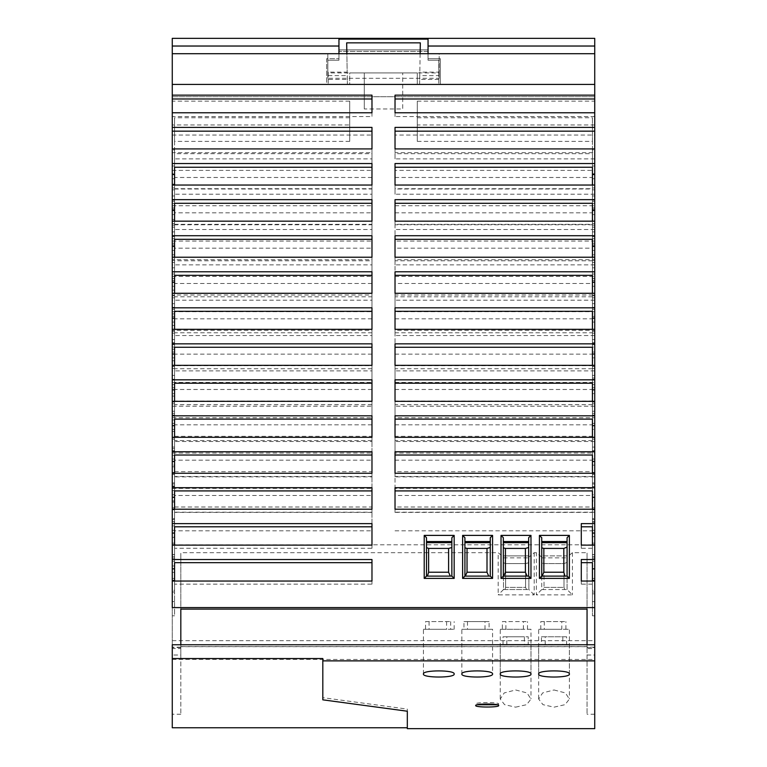 <?xml version="1.0" encoding="UTF-8"?>
<svg xmlns="http://www.w3.org/2000/svg" width="767" height="767" viewBox="0 0 767 767"><rect width="100%" height="100%" fill="white"/><g stroke="black" fill="none" stroke-linecap="round" stroke-linejoin="round"><path stroke-width="0.58" stroke-dasharray="3.83 2.88" d="M338.947 49.874L428.053 49.874L428.053 58.704L440.344 58.704L440.344 84.437L417.296 84.437L417.296 72.913L402.704 72.913L417.296 72.913L417.296 84.437L440.344 84.437L440.344 58.704L428.053 58.704L428.053 49.874L338.947 49.874L338.947 58.704L338.947 49.874M328.199 72.146L328.199 84.437L328.199 72.146L347.183 72.146L346.866 53.709M438.801 72.146L438.801 84.437L438.801 60.238L438.801 72.146L419.817 72.146L419.76 75.607L438.801 75.607M594.732 158.874L395.024 158.874L395.024 135.059L594.732 135.059L594.732 648.566L587.052 648.566L587.052 609.123M395.024 158.874L395.024 135.059M428.053 38.35L428.053 51.408L338.947 51.408L338.947 38.35M364.296 108.981L364.296 72.913L349.704 72.913L349.704 84.437L326.656 84.437L326.656 58.704L338.947 58.704L326.656 58.704L326.656 84.437L349.704 84.437L349.704 72.913L402.704 72.913L364.296 72.913L364.296 108.981L402.704 108.981L402.704 72.913L402.704 108.981M338.947 53.709L338.947 60.238L328.199 60.238L338.947 60.238L338.947 39.117L338.947 51.408L428.053 51.408L428.053 39.117L428.053 60.238L438.801 60.238L428.053 60.238L428.053 53.709M420.134 53.709L419.817 72.146M349.704 101.148L349.704 141.368L349.704 101.148L172.268 101.148L172.268 38.35L594.732 38.35L594.732 135.059M346.674 42.856L347.403 84.437L172.268 84.437L172.268 53.709L172.268 96.728L172.268 84.437L594.732 84.437L594.732 96.728L594.732 53.709L594.732 84.437L419.597 84.437L420.326 42.856M172.268 96.728L594.732 96.728L172.268 96.728M349.704 141.368L174.579 141.368L174.579 117.744L174.579 149.968L172.268 149.968L172.268 101.148M349.704 117.744L174.579 117.744M172.268 727.768L172.268 640.675L172.268 714.24L172.268 655.028L180.82 655.028L180.82 646.696L587.052 646.696L587.052 714.24L587.052 552.691L587.052 647.559L594.732 647.559M172.268 644.75L172.268 655.028M172.268 607.598L172.268 648.566L180.82 648.566L180.82 552.691L498.176 552.691L503.516 557.12L503.516 555.883L528.866 555.883L528.866 589.545L528.866 562.71L525.596 563.592L525.596 587.397L526.546 589.545L528.866 589.545L503.516 589.545L503.516 557.12M172.268 590.283L172.268 581.031L172.268 590.283L174.579 590.283L174.579 581.031M172.268 554.503L172.268 545.126L172.268 554.503L174.579 554.503L174.579 484.006L174.579 545.145L172.268 545.145L172.268 484.006L172.268 545.145M172.268 518.713L172.268 509.202L172.268 518.713L174.579 518.713L174.579 509.202M172.268 482.913L172.268 473.268L172.268 482.913L174.579 482.913L174.579 476.508L371.976 476.508L371.976 473.268L371.976 476.508M172.268 447.094L172.268 437.305L172.268 447.094L174.579 447.094L174.579 437.305M172.268 411.265L172.268 401.333L172.268 411.265L174.579 411.265L174.579 401.333M172.268 375.418L172.268 365.341L172.268 375.418L174.579 375.418L174.579 365.341M172.268 339.551L172.268 329.331L172.268 339.551L174.579 339.551L174.579 329.331M172.268 303.674L172.268 293.291L172.268 303.674L174.579 303.674L174.579 293.291M172.268 267.788L172.268 257.233L172.268 267.788L174.579 267.788L174.579 260.79L371.976 260.79L371.976 257.233L371.976 260.79M172.268 231.874L172.268 221.155L172.268 231.874L174.579 231.874L174.579 221.155M172.268 195.94L172.268 185.048L172.268 195.94L174.579 195.94L174.579 185.048M172.268 152.643L172.268 148.913L172.268 152.643L371.976 152.643L371.976 148.913L371.976 152.643M172.268 116.555L172.268 112.768L172.268 116.555L371.976 116.555L371.976 112.768L371.976 116.555M174.579 141.368L174.579 173.773L172.268 173.773L172.268 149.968M172.268 173.773L172.268 124.963L349.704 124.963M180.82 647.559L172.268 647.559L172.268 124.963M172.268 536.66L172.268 565.969L172.268 536.66L174.579 536.66L174.579 565.969L174.579 536.66M172.268 450.833L172.268 429.415L172.268 459.059L172.268 450.833L174.579 450.833L174.579 429.415L174.579 450.833M172.268 522.346L172.268 500.928L172.268 530.342L172.268 522.346L174.579 522.346L174.579 500.928L174.579 522.346M172.268 580.485L172.268 519.336L172.268 580.485L174.579 580.485L174.579 519.336L174.579 580.485M172.268 615.815L172.268 554.675L172.268 615.815L174.579 615.815L174.579 554.675L174.579 615.815M172.268 262.487L172.268 201.338L172.268 262.487L174.579 262.487L174.579 201.338L174.579 262.487M172.268 474.485L172.268 413.336L172.268 474.485L174.579 474.485L174.579 413.336L174.579 474.485M172.268 357.853L172.268 387.738L172.268 357.853L174.579 357.853L174.579 387.738L174.579 357.853M172.268 509.815L172.268 448.676L172.268 509.815L174.579 509.815L174.579 448.676L174.579 509.815M172.268 286.244L172.268 316.378L172.268 286.244L174.579 286.244L174.579 316.378L174.579 286.244M172.268 439.146L172.268 378.006L172.268 439.146L174.579 439.146L174.579 415.34L172.268 415.34M172.268 189.823L172.268 227.147L172.268 166.008L172.268 189.823L174.579 189.823L174.579 227.147L172.268 227.147M172.268 403.816L172.268 342.676L172.268 403.816L174.579 403.816L174.579 342.676L174.579 403.816M172.268 322.054L172.268 352.063L172.268 322.054L174.579 322.054L174.579 352.063L174.579 322.054M172.268 297.817L172.268 236.677L172.268 297.817L174.579 297.817L174.579 236.677L174.579 297.817M172.268 593.821L172.268 572.393L172.268 601.587L172.268 593.821L174.579 593.821L174.579 572.393L174.579 593.821M172.268 214.568L172.268 244.97L172.268 214.568L174.579 214.568L174.579 244.97L174.579 214.568M172.268 368.486L172.268 307.337L172.268 368.486L174.579 368.486L174.579 307.337L174.579 368.486M172.268 465.176L172.268 494.705L172.268 465.176L174.579 465.176L174.579 494.705L174.579 465.176M172.268 187.944L172.268 209.247L172.268 178.711L172.268 187.944L174.579 187.944L174.579 209.247L174.579 187.944M172.268 250.416L172.268 280.674L172.268 250.416L174.579 250.416L174.579 280.674L174.579 250.416M172.268 333.146L172.268 272.007L172.268 333.146L174.579 333.146L174.579 272.007L174.579 333.146M172.268 393.644L172.268 423.403L172.268 393.644L174.579 393.644L174.579 423.403L174.579 393.644M525.405 548.415L505.434 548.415L505.434 572.23L525.405 572.23L525.405 548.415M419.76 75.607L419.597 84.437L347.403 84.437L347.307 79.442L328.199 79.442M347.307 79.442L347.183 72.146M328.199 75.607L347.24 75.607M594.732 112.768L594.732 116.555L594.732 112.768M594.732 148.913L594.732 152.643L594.732 148.913M594.732 195.94L594.732 185.048L594.732 195.94L592.421 195.94L592.421 188.72L395.024 188.72L395.024 185.048L395.024 188.72M594.732 231.874L594.732 221.155L594.732 231.874L592.421 231.874L592.421 221.155M594.732 267.788L594.732 257.233L594.732 267.788L592.421 267.788L592.421 257.233M594.732 303.674L594.732 293.291L594.732 303.674L592.421 303.674L592.421 293.291M594.732 339.551L594.732 329.331L594.732 339.551L592.421 339.551L592.421 329.331M594.732 375.418L594.732 365.341L594.732 375.418L592.421 375.418L592.421 365.341M594.732 411.265L594.732 401.333L594.732 411.265L592.421 411.265L592.421 401.333M594.732 447.094L594.732 437.305L594.732 447.094L592.421 447.094L592.421 437.305M594.732 482.913L594.732 473.268L594.732 482.913L592.421 482.913L592.421 473.268M594.732 518.713L594.732 509.202L594.732 518.713L592.421 518.713L592.421 512.404L395.024 512.404L395.024 509.202L395.024 512.404M594.732 554.503L594.732 545.126L594.732 554.503L592.421 554.503L592.421 484.006L592.421 545.145L594.732 545.145L594.732 484.006L594.732 545.145M594.732 590.283L594.732 581.031L594.732 590.283L592.421 590.283L592.421 581.031M587.052 655.028L594.732 655.028L594.732 648.566M594.732 352.063L594.732 322.054L594.732 352.063L592.421 352.063L592.421 322.054L592.421 352.063M594.732 450.67L594.732 413.336L594.732 474.485L594.732 450.67L592.421 450.67L592.421 413.336L592.421 450.67M594.732 572.393L594.732 601.587L594.732 572.393L592.421 572.393L592.421 601.587L592.421 572.393M594.732 429.415L594.732 459.059L594.732 429.415L592.421 429.415L592.421 437.708L594.732 437.708M594.732 274.011L594.732 236.677L594.732 297.817L594.732 274.011L592.421 274.011L592.421 236.677L592.421 274.011M594.732 472.482L594.732 509.815L594.732 448.676L594.732 472.482L592.421 472.482L592.421 509.815L594.732 509.815M594.732 500.928L594.732 530.342L594.732 500.928L592.421 500.928L592.421 508.981L594.732 508.981M594.732 286.244L594.732 316.378L594.732 286.244L592.421 286.244L592.421 316.378L592.421 286.244M594.732 203.341L594.732 166.008L594.732 227.147L594.732 203.341L592.421 203.341L592.421 166.008L592.421 203.341M594.732 357.853L594.732 387.738L594.732 357.853L592.421 357.853L592.421 387.738L592.421 357.853M594.732 178.711L594.732 209.247L594.732 178.711L592.421 178.711L592.421 209.247L592.421 178.711M594.732 543.151L594.732 580.485L594.732 543.151L592.421 543.151L592.421 580.485L592.421 543.151M594.732 366.482L594.732 403.816L594.732 342.676L594.732 366.482L592.421 366.482L592.421 403.816L592.421 366.482M594.732 578.481L594.732 615.815L594.732 554.675L594.732 578.481L592.421 578.481L592.421 615.815L592.421 578.481M594.732 331.152L594.732 368.486L594.732 331.152L592.421 331.152L592.421 368.486L592.421 331.152M594.732 244.97L594.732 214.568L594.732 244.97L592.421 244.97L592.421 214.568L592.421 244.97M594.732 393.644L594.732 423.403L594.732 393.644L592.421 393.644L592.421 423.403L592.421 393.644M594.732 280.674L594.732 250.416L594.732 280.674L592.421 280.674L592.421 250.416L592.421 280.674M594.732 225.153L594.732 262.487L594.732 201.338L594.732 225.153L592.421 225.153L592.421 262.487L592.421 225.153M594.732 494.705L594.732 465.176L594.732 494.705L592.421 494.705L592.421 465.176L592.421 494.705M594.732 401.812L594.732 439.146L594.732 378.006L594.732 401.812L592.421 401.812L592.421 439.146L592.421 401.812M594.732 309.341L594.732 272.007L594.732 333.146L594.732 309.341L592.421 309.341L592.421 272.007L592.421 309.341M594.732 565.969L594.732 536.66L594.732 565.969L592.421 565.969L592.421 536.66L592.421 565.969M503.325 541.54L528.674 541.54L528.674 576.103L503.325 576.103L503.325 537.696M567.081 541.54L567.081 576.103L541.732 576.103L541.732 541.54L567.081 541.54L567.081 537.696M338.947 39.117L428.053 39.117M172.268 544.791L594.732 544.791M567.081 557.12L567.081 589.545L541.732 589.545L541.732 555.883L567.081 555.883L567.081 557.12L572.422 552.691L587.052 552.691M541.732 557.12L536.392 552.691L534.206 552.691L528.866 557.12M172.268 84.437L594.732 84.437L172.268 84.437M180.82 609.123L180.82 648.566M172.268 53.709L327.816 53.709L327.816 78.292L439.184 78.292L439.184 53.709L594.732 53.709M327.816 53.709L439.184 53.709L439.184 72.913L327.816 72.913L327.816 53.709M174.579 437.708L172.268 437.708M174.579 459.059L172.268 459.059M174.579 429.415L172.268 429.415M174.579 508.981L172.268 508.981M174.579 530.342L172.268 530.342M174.579 500.928L172.268 500.928M174.579 167.254L174.579 195.94M371.976 188.72L371.976 185.048L371.976 188.72L174.579 188.72M371.976 559.527L371.976 562.671M371.976 584.147L371.976 581.031L371.976 584.147L174.579 584.147M371.976 163.544L371.976 167.254M174.579 562.671L174.579 590.283M174.579 383.203L174.579 411.265M371.976 404.679L371.976 401.333L371.976 404.679L174.579 404.679M174.579 239.314L174.579 267.788M371.976 235.728L371.976 239.314M371.976 379.828L371.976 383.203M174.579 209.247L172.268 209.247M174.579 200.11L172.268 200.11M174.579 178.711L172.268 178.711M174.579 330.73L172.268 330.73M174.579 352.063L172.268 352.063M174.579 343.463L172.268 343.463M174.579 347.259L174.579 375.418M371.976 368.735L371.976 365.341L371.976 368.735L174.579 368.735M371.976 548.28L371.976 545.126L371.976 548.28L174.579 548.28M371.976 343.837L371.976 347.259M174.579 275.315L174.579 303.674M371.976 296.791L371.976 293.291L371.976 296.791L174.579 296.791M371.976 523.621L371.976 526.804M371.976 271.786L371.976 275.315M174.579 473.354L172.268 473.354M174.579 494.705L172.268 494.705M174.579 486.594L172.268 486.594M174.579 295.046L172.268 295.046M174.579 316.378L172.268 316.378M174.579 307.653L172.268 307.653M174.579 419.127L174.579 447.094M371.976 440.603L371.976 437.305L371.976 440.603L174.579 440.603M371.976 415.81L371.976 419.127M174.579 366.396L172.268 366.396M174.579 387.738L172.268 387.738M174.579 379.272L172.268 379.272M174.579 544.608L172.268 544.608M174.579 565.969L172.268 565.969M174.579 558.088L172.268 558.088M174.579 223.657L172.268 223.657M174.579 244.97L172.268 244.97M174.579 235.968L172.268 235.968M174.579 311.297L174.579 339.551M371.976 332.773L371.976 329.331L371.976 332.773L174.579 332.773M371.976 307.826L371.976 311.297M174.579 526.804L174.579 554.503M174.579 455.032L174.579 482.913M371.976 451.763L371.976 455.032M174.579 402.061L172.268 402.061M174.579 423.403L172.268 423.403M174.579 415.062L172.268 415.062M174.579 203.293L174.579 231.874M371.976 224.76L371.976 221.155L371.976 224.76L174.579 224.76M174.579 473.268L174.579 476.508M371.976 199.65L371.976 203.293M174.579 490.928L174.579 518.713M371.976 512.404L371.976 509.202L371.976 512.404L174.579 512.404M371.976 487.697L371.976 490.928M174.579 572.393L172.268 572.393M174.579 580.226L172.268 580.226M174.579 601.587L172.268 601.587M174.579 259.361L172.268 259.361M174.579 280.674L172.268 280.674M174.579 271.815L172.268 271.815M174.579 257.233L174.579 260.79M371.976 95.156L371.976 98.981M371.976 127.399L371.976 131.167M174.579 466.777L174.579 436.337L174.579 490.583L174.579 466.777L172.268 466.777M172.268 417.727L371.976 417.727L371.976 441.533L172.268 441.533M174.579 490.583L172.268 490.583M371.976 441.533L371.976 460.152L174.579 460.152M174.579 436.337L371.976 436.337L371.976 417.727M174.579 556.669L172.268 556.669M174.579 519.336L172.268 519.336M174.579 543.151L172.268 543.151M174.579 455.253L174.579 401.007L174.579 455.253L172.268 455.253M174.579 415.34L174.579 378.006L172.268 378.006M172.268 382.388L371.976 382.388L371.976 424.822L371.976 406.203L172.268 406.203M371.976 424.822L174.579 424.822M174.579 431.447L172.268 431.447M371.976 401.007L174.579 401.007M174.579 307.337L172.268 307.337M174.579 331.152L172.268 331.152M174.579 344.671L172.268 344.671M174.579 360.778L174.579 330.337L174.579 384.583L174.579 360.778L172.268 360.778M174.579 384.583L172.268 384.583M172.268 311.728L371.976 311.728L371.976 330.337L174.579 330.337M174.579 274.011L172.268 274.011M371.976 330.337L371.976 354.153L371.976 335.534L172.268 335.534M371.976 354.153L174.579 354.153M174.579 578.481L172.268 578.481M174.579 591.999L172.268 591.999M174.579 554.675L172.268 554.675M174.579 419.923L174.579 365.677L174.579 419.923L172.268 419.923M172.268 347.058L371.976 347.058L371.976 365.677L174.579 365.677M174.579 396.108L172.268 396.108M174.579 378.006L174.579 439.146M174.579 401.812L172.268 401.812M371.976 365.677L371.976 389.483L371.976 370.873L172.268 370.873M371.976 389.483L174.579 389.483M174.579 380.001L172.268 380.001M174.579 342.676L172.268 342.676M174.579 366.482L172.268 366.482M174.579 325.448L174.579 295.007L174.579 349.253L174.579 325.448L172.268 325.448M174.579 349.253L172.268 349.253M172.268 276.388L371.976 276.388L371.976 295.007L174.579 295.007M371.976 295.007L371.976 318.823L371.976 300.204L172.268 300.204M371.976 318.823L174.579 318.823M174.579 486L172.268 486M174.579 448.676L172.268 448.676M174.579 472.482L172.268 472.482M174.579 207.924L174.579 153.678L174.579 207.924L172.268 207.924M172.268 135.059L371.976 135.059L371.976 153.678L174.579 153.678M174.579 184.109L172.268 184.109M371.976 153.678L371.976 177.484L371.976 158.874L172.268 158.874M371.976 177.484L174.579 177.484M174.579 507.812L172.268 507.812M174.579 521.339L172.268 521.339M174.579 484.006L172.268 484.006M174.579 525.922L174.579 471.676L174.579 525.922L172.268 525.922M172.268 453.057L371.976 453.057L371.976 476.873L172.268 476.873M371.976 476.873L371.976 495.482L174.579 495.482M174.579 502.107L172.268 502.107M174.579 471.676L371.976 471.676L371.976 453.057M174.579 260.483L172.268 260.483M174.579 450.67L172.268 450.67M174.579 413.336L172.268 413.336M174.579 437.152L172.268 437.152M174.579 201.338L172.268 201.338M174.579 225.153L172.268 225.153M174.579 238.671L172.268 238.671M174.579 290.108L174.579 259.677L174.579 313.924L174.579 290.108L172.268 290.108M174.579 313.924L172.268 313.924M172.268 241.059L371.976 241.059L371.976 259.677L174.579 259.677M371.976 259.677L371.976 283.483L371.976 264.874L172.268 264.874M371.976 283.483L174.579 283.483M174.579 309.341L172.268 309.341M174.579 272.007L172.268 272.007M174.579 295.822L172.268 295.822M174.579 219.448L174.579 189.008L174.579 243.254L174.579 219.448L172.268 219.448M174.579 243.254L172.268 243.254M172.268 170.389L371.976 170.389L371.976 194.204L172.268 194.204M174.579 189.008L371.976 189.008L371.976 170.389M174.579 236.677L172.268 236.677M371.976 194.204L371.976 212.823L174.579 212.823M467.036 572.23L487.007 572.23L487.007 548.415L467.036 548.415L467.036 572.23M417.296 141.368L417.296 101.148L417.296 141.368L592.421 141.368L592.421 173.773L592.421 149.968L594.732 149.968M592.421 173.773L594.732 173.773M417.296 117.744L592.421 117.744L592.421 141.368M428.628 548.415L428.628 572.23L448.599 572.23L448.599 548.415L428.628 548.415M174.579 254.778L174.579 224.338L174.579 278.584L174.579 254.778L172.268 254.778M172.268 205.729L371.976 205.729L371.976 229.534L172.268 229.534M174.579 278.584L172.268 278.584M371.976 229.534L371.976 248.153L174.579 248.153M174.579 224.338L371.976 224.338L371.976 205.729M174.579 561.252L174.579 507.006L174.579 561.252L172.268 561.252M172.268 488.387L371.976 488.387L371.976 512.203L172.268 512.203M371.976 512.203L371.976 530.822L174.579 530.822M174.579 537.437L172.268 537.437M174.579 507.006L371.976 507.006L371.976 488.387M174.579 227.147L174.579 189.823M174.579 203.341L172.268 203.341M174.579 166.008L172.268 166.008M371.976 436.337L371.976 460.152M371.976 406.203L371.976 382.388M371.976 471.676L371.976 495.482M371.976 507.006L371.976 530.822M371.976 335.534L371.976 311.728M371.976 264.874L371.976 241.059M371.976 189.008L371.976 212.823M371.976 370.873L371.976 347.058M371.976 224.338L371.976 248.153M371.976 300.204L371.976 276.388M371.976 158.874L371.976 135.059M174.579 173.773L174.579 149.968M395.024 311.728L395.024 354.153L395.024 311.728L594.732 311.728M594.732 264.874L395.024 264.874L395.024 283.483L592.421 283.483L592.421 313.924L594.732 313.924M395.024 248.153L395.024 205.729L395.024 248.153L592.421 248.153L592.421 278.584L592.421 254.778L594.732 254.778M592.421 254.778L592.421 224.338L395.024 224.338M395.024 205.729L594.732 205.729M592.421 313.924L592.421 290.108L594.732 290.108M592.421 290.108L592.421 259.677L395.024 259.677L395.024 241.059L594.732 241.059M395.024 401.007L395.024 424.822L395.024 401.007L592.421 401.007L592.421 455.253L594.732 455.253M395.024 424.822L592.421 424.822M594.732 194.204L395.024 194.204L395.024 170.389L594.732 170.389M395.024 194.204L395.024 170.389M395.024 177.484L592.421 177.484L592.421 207.924L592.421 184.109L594.732 184.109M592.421 184.109L592.421 153.678L395.024 153.678M594.732 441.533L395.024 441.533L395.024 460.152L395.024 436.337L592.421 436.337L592.421 490.583L594.732 490.583M395.024 460.152L592.421 460.152M592.421 207.924L594.732 207.924M395.024 365.677L395.024 389.483L395.024 365.677L592.421 365.677L592.421 419.923L594.732 419.923M395.024 389.483L592.421 389.483M592.421 419.923L592.421 396.108L594.732 396.108M592.421 396.108L592.421 365.677M395.024 347.058L594.732 347.058M395.024 295.007L395.024 318.823L395.024 295.007L592.421 295.007L592.421 349.253L594.732 349.253M395.024 318.823L592.421 318.823M594.732 370.873L395.024 370.873M594.732 476.873L395.024 476.873L395.024 495.482L592.421 495.482L592.421 525.922L594.732 525.922M395.024 212.823L592.421 212.823L592.421 243.254L592.421 219.448L594.732 219.448M592.421 219.448L592.421 189.008L395.024 189.008M592.421 177.484L592.421 153.678M592.421 243.254L594.732 243.254M594.732 229.534L395.024 229.534M592.421 278.584L594.732 278.584M417.296 101.148L594.732 101.148M594.732 124.963L417.296 124.963M395.024 264.874L395.024 241.059M395.024 276.388L594.732 276.388M594.732 300.204L395.024 300.204M594.732 335.534L395.024 335.534M395.024 382.388L594.732 382.388M594.732 406.203L395.024 406.203M395.024 441.533L395.024 417.727L594.732 417.727M395.024 495.482L395.024 453.057L594.732 453.057M395.024 453.057L395.024 476.873M594.732 512.203L395.024 512.203L395.024 488.387L594.732 488.387M395.024 354.153L592.421 354.153L592.421 384.583L592.421 360.778L594.732 360.778M592.421 360.778L592.421 330.337L395.024 330.337M592.421 354.153L592.421 330.337M592.421 384.583L594.732 384.583M592.421 349.253L592.421 325.448L594.732 325.448M592.421 325.448L592.421 295.007M592.421 248.153L592.421 224.338M395.024 283.483L395.024 259.677M395.024 512.203L395.024 488.387M395.024 530.822L592.421 530.822L592.421 561.252L594.732 561.252M592.421 212.823L592.421 189.008M592.421 561.252L592.421 537.437L594.732 537.437M592.421 537.437L592.421 507.006L395.024 507.006M592.421 530.822L592.421 507.006M395.024 436.337L395.024 417.727M592.421 490.583L592.421 466.777L594.732 466.777M592.421 466.777L592.421 436.337M592.421 283.483L592.421 259.677M592.421 525.922L592.421 502.107L594.732 502.107M592.421 502.107L592.421 471.676L395.024 471.676M592.421 455.253L592.421 431.447L594.732 431.447M592.421 431.447L592.421 401.007M592.421 495.482L592.421 471.676M592.421 149.968L592.421 117.744M439.184 78.292L439.184 72.913M327.816 78.292L327.816 72.913M451.859 541.54L451.859 576.103L426.51 576.103L426.51 541.54L451.859 541.54L451.859 537.696M464.917 541.54L490.266 541.54L490.266 576.103L464.917 576.103L464.917 537.696M566.612 644.453L538.674 644.453L541.425 644.453L541.425 636.773L562.815 636.773L562.815 644.453L554.023 644.453L569.363 644.453L566.612 644.453L566.612 636.773L562.815 636.773M541.425 644.453L562.815 644.453M554.023 689.974L565.404 692.927L569.373 699.044L565.087 704.652L554.023 707.164L542.969 704.662L538.664 699.044L542.633 692.927L554.023 689.974M567.081 589.545L567.081 555.883L541.732 555.883L541.732 562.968L544.033 563.592L544.033 587.397L564.004 587.397L564.004 563.592L544.033 563.592L544.033 587.397L543.094 589.545L567.081 589.545L572.422 594.885L536.392 594.885L536.392 552.691M592.421 508.981L592.421 530.342L594.732 530.342M592.421 509.815L592.421 486L594.732 486M592.421 486L592.421 448.676L594.732 448.676M592.421 437.708L592.421 459.059L594.732 459.059M592.421 459.059L592.421 450.833L594.732 450.833M592.421 450.833L592.421 429.415M592.421 322.054L594.732 322.054M592.421 343.463L594.732 343.463M592.421 530.342L592.421 522.346L594.732 522.346M592.421 522.346L592.421 500.928M592.421 330.73L594.732 330.73M395.024 163.544L395.024 167.254M592.421 167.254L592.421 195.94M592.421 448.676L592.421 472.482M592.421 423.403L594.732 423.403M592.421 402.061L594.732 402.061M592.421 415.062L594.732 415.062M592.421 250.416L594.732 250.416M592.421 259.361L594.732 259.361M592.421 271.815L594.732 271.815M592.421 262.487L594.732 262.487M592.421 201.338L594.732 201.338M592.421 238.671L594.732 238.671M592.421 562.671L592.421 590.283M581.29 559.527L581.29 562.671M395.024 332.773L395.024 329.331L395.024 332.773L592.421 332.773M581.29 584.147L581.29 581.031L581.29 584.147L592.421 584.147M592.421 439.146L594.732 439.146M592.421 378.006L594.732 378.006M592.421 415.34L594.732 415.34M592.421 295.822L594.732 295.822M592.421 272.007L594.732 272.007M592.421 333.146L594.732 333.146M592.421 536.66L594.732 536.66M592.421 544.608L594.732 544.608M592.421 558.088L594.732 558.088M592.421 347.259L592.421 375.418M395.024 343.837L395.024 347.259M592.421 512.404L592.421 509.202M592.421 368.735L395.024 368.735L395.024 365.341L395.024 368.735M592.421 437.152L594.732 437.152M592.421 413.336L594.732 413.336M592.421 474.485L594.732 474.485M592.421 601.587L594.732 601.587M592.421 580.226L594.732 580.226M592.421 593.821L594.732 593.821M438.801 79.442L419.693 79.442M592.421 419.127L592.421 447.094M592.421 440.603L395.024 440.603L395.024 437.305L395.024 440.603M395.024 415.81L395.024 419.127M592.421 260.483L594.732 260.483M592.421 236.677L594.732 236.677M592.421 297.817L594.732 297.817M592.421 490.928L592.421 518.713M395.024 487.697L395.024 490.928M592.421 188.72L592.421 185.048M592.421 203.293L592.421 231.874M395.024 199.65L395.024 203.293M592.421 379.272L594.732 379.272M592.421 224.76L395.024 224.76L395.024 221.155L395.024 224.76M592.421 295.046L594.732 295.046M592.421 307.653L594.732 307.653M592.421 316.378L594.732 316.378M592.421 189.823L594.732 189.823M592.421 166.008L594.732 166.008M592.421 227.147L594.732 227.147M592.421 521.339L594.732 521.339M592.421 484.006L594.732 484.006M592.421 507.812L594.732 507.812M592.421 275.315L592.421 303.674M592.421 296.791L395.024 296.791L395.024 293.291L395.024 296.791M395.024 271.786L395.024 275.315M592.421 366.396L594.732 366.396M592.421 239.314L592.421 267.788M395.024 235.728L395.024 239.314M592.421 387.738L594.732 387.738M592.421 260.79L395.024 260.79L395.024 257.233L395.024 260.79M592.421 556.669L594.732 556.669M592.421 519.336L594.732 519.336M592.421 580.485L594.732 580.485M592.421 403.816L594.732 403.816M592.421 342.676L594.732 342.676M592.421 380.001L594.732 380.001M592.421 455.032L592.421 482.913M395.024 451.763L395.024 455.032M592.421 476.508L395.024 476.508L395.024 473.268L395.024 476.508M592.421 383.203L592.421 411.265M592.421 404.679L395.024 404.679L395.024 401.333L395.024 404.679M395.024 379.828L395.024 383.203M592.421 214.568L594.732 214.568M592.421 223.657L594.732 223.657M592.421 235.968L594.732 235.968M592.421 209.247L594.732 209.247M592.421 187.944L594.732 187.944M592.421 200.11L594.732 200.11M592.421 465.176L594.732 465.176M592.421 473.354L594.732 473.354M592.421 486.594L594.732 486.594M592.421 615.815L594.732 615.815M592.421 554.675L594.732 554.675M592.421 591.999L594.732 591.999M592.421 344.671L594.732 344.671M592.421 307.337L594.732 307.337M592.421 368.486L594.732 368.486M592.421 311.297L592.421 339.551M395.024 307.826L395.024 311.297M592.421 526.804L592.421 554.503M581.29 548.28L581.29 545.126L581.29 548.28L592.421 548.28M581.29 523.621L581.29 526.804M395.024 127.399L395.024 131.167M395.024 152.643L395.024 148.913L395.024 152.643L594.732 152.643M395.024 112.768L395.024 116.555L395.024 112.768M395.024 95.156L395.024 98.981M594.732 116.555L395.024 116.555M541.732 537.696L541.732 541.54M528.674 537.696L528.674 541.54M426.51 537.696L426.51 541.54M490.266 541.54L490.266 537.696M543.841 572.23L563.812 572.23L563.812 548.415L543.841 548.415L543.841 572.23M587.052 644.75L587.052 646.696M180.82 655.028L180.82 714.24L180.82 646.581L587.052 646.581M180.82 646.581L180.82 552.691M534.206 552.691L534.206 594.885L498.176 594.885L498.176 552.691M572.422 552.691L572.422 594.885M180.82 644.75L180.82 646.696M569.382 674.001L569.382 629.285L544.282 629.285L544.282 621.606L565.902 621.606L561.808 621.606L561.808 629.285L538.655 629.285L561.808 629.285M565.902 629.285L565.902 621.606M322.821 699.84L322.821 697.663L407.315 709.101L407.315 728.65L594.732 728.65L594.732 640.675L594.732 647.156L587.052 647.156M594.732 655.028L594.732 647.156M594.732 714.24L587.052 714.24M180.82 714.24L172.268 714.24M172.268 659.457L594.732 659.457M515.616 707.164L526.68 704.652L530.975 699.044L527.006 692.927L515.616 689.974L504.226 692.927L500.257 699.053L504.581 704.672L515.616 707.164M172.268 640.675L594.732 640.675M497.275 704.768L498.713 704.02C499.49 702.016 474.888 702.016 475.674 704.02L477.112 704.768M423.442 629.285L446.595 629.285L423.442 629.285L423.442 674.001M425.56 621.606L450.689 621.606L425.56 621.606L425.56 629.285M429.069 621.606L429.069 629.285L454.169 629.285L429.069 629.285M454.169 629.285L454.169 621.606M538.655 674.001L538.655 629.285M502.375 629.285L523.401 629.285L500.257 629.285L502.375 629.285L502.375 621.606L527.495 621.606L502.375 621.606M530.975 629.285L505.884 629.285L530.975 629.285L530.975 674.001M461.849 629.285L484.993 629.285L461.849 629.285L461.849 674.001M484.993 629.285L484.993 621.606L489.097 621.606L489.097 629.285L492.567 629.285L492.567 674.001M544.282 629.285L569.382 629.285M489.097 621.606L463.968 621.606L463.968 629.285M484.993 621.606L463.968 621.606M523.401 629.285L523.401 621.606M467.477 621.606L467.477 629.285L489.097 629.285M446.595 621.606L446.595 629.285M492.567 629.285L467.477 629.285M450.689 621.606L450.689 629.285M540.783 629.285L540.783 621.606L561.808 621.606M540.783 621.606L544.282 621.606M500.257 674.001L500.257 629.285M527.495 629.285L527.495 621.606M505.884 629.285L505.884 621.606M541.425 636.773L566.612 636.773M545.222 644.453L545.222 636.773M528.214 644.453L506.824 644.453L530.956 644.453L528.214 644.453L528.214 636.773L524.407 636.773L524.407 644.453L500.266 644.453L524.407 644.453M503.018 644.453L503.018 636.773L524.407 636.773M503.516 557.858L528.866 557.858L528.866 555.883L503.516 555.883L503.516 589.545L526.546 589.545M525.596 563.592L505.626 563.592L525.596 563.592L525.596 587.397L505.626 587.397L505.626 563.592L503.516 562.767M504.983 589.545L505.626 587.397L525.596 587.397M505.626 563.592L505.626 587.397M528.866 562.71L528.866 557.858M534.206 594.885L528.866 589.545M503.516 589.545L498.176 594.885M506.824 644.453L506.824 636.773L528.214 636.773M503.018 636.773L506.824 636.773M541.732 562.968L541.732 589.545L543.094 589.545M541.732 589.545L536.392 594.885M544.033 563.592L564.004 563.592L567.081 562.384M541.732 557.858L567.081 557.858M564.656 589.545L564.004 587.397L564.004 563.592M544.033 587.397L564.004 587.397M407.315 709.101L407.315 711.22M322.821 697.663L322.821 658.546M180.82 647.156L172.268 647.156M569.382 644.453L569.382 698.804M530.975 644.453L530.975 698.804M538.655 698.804L538.655 644.453M500.257 698.804L500.257 644.453"/><path stroke-width="1.15" d="M428.053 38.35L172.268 38.35L172.268 607.598L594.732 607.598L594.732 148.913L395.024 148.913L395.024 127.399L594.732 127.399L594.732 112.768L395.024 112.768L395.024 95.156L594.732 95.156L594.732 38.35L428.053 38.35L428.053 46.03L594.732 46.03M338.947 53.709L338.947 46.03L172.268 46.03M346.866 53.709L346.674 42.856L420.326 42.856L420.134 53.709M428.053 46.03L428.053 53.709M338.947 39.117L428.053 39.117M407.315 727.768L172.268 727.768L172.268 644.75L594.732 644.75L594.732 728.65L407.315 728.65L407.315 711.22L322.821 699.84L322.821 660.876L594.732 660.876M338.947 38.35L338.947 46.03M528.674 547.542L525.405 548.415L505.434 548.415L505.434 572.23L525.405 572.23L527.111 576.103M525.405 548.415L525.405 572.23M594.732 95.156L594.732 112.768M594.732 127.399L594.732 148.913M594.732 607.598L594.732 644.75M528.674 542.691L503.325 542.691M541.732 547.849L543.841 548.415L543.841 572.23L563.812 572.23L564.982 576.103M543.841 572.23L542.144 576.103M180.82 644.75L180.82 609.123L587.052 609.123L587.052 644.75M172.268 53.709L594.732 53.709M172.268 84.437L594.732 84.437M594.732 581.031L581.29 581.031L581.29 559.527L594.732 559.527M594.732 545.126L581.29 545.126L581.29 523.621L594.732 523.621M594.732 509.202L395.024 509.202L395.024 487.697L594.732 487.697M594.732 473.268L395.024 473.268L395.024 451.763L594.732 451.763M594.732 437.305L395.024 437.305L395.024 415.81L594.732 415.81M594.732 401.333L395.024 401.333L395.024 379.828L594.732 379.828M594.732 365.341L395.024 365.341L395.024 343.837L594.732 343.837M594.732 329.331L395.024 329.331L395.024 307.826L594.732 307.826M594.732 293.291L395.024 293.291L395.024 271.786L594.732 271.786M594.732 257.233L395.024 257.233L395.024 235.728L594.732 235.728M594.732 221.155L395.024 221.155L395.024 199.65L594.732 199.65M594.732 185.048L395.024 185.048L395.024 163.544L594.732 163.544M172.268 95.156L371.976 95.156L371.976 112.768L172.268 112.768M172.268 127.399L371.976 127.399L371.976 148.913L172.268 148.913M172.268 163.544L371.976 163.544L371.976 185.048L172.268 185.048M172.268 199.65L371.976 199.65L371.976 221.155L172.268 221.155M172.268 235.728L371.976 235.728L371.976 257.233L172.268 257.233M172.268 271.786L371.976 271.786L371.976 293.291L172.268 293.291M172.268 307.826L371.976 307.826L371.976 329.331L172.268 329.331M172.268 343.837L371.976 343.837L371.976 365.341L172.268 365.341M172.268 379.828L371.976 379.828L371.976 401.333L172.268 401.333M172.268 415.81L371.976 415.81L371.976 437.305L172.268 437.305M172.268 451.763L371.976 451.763L371.976 473.268L172.268 473.268M172.268 487.697L371.976 487.697L371.976 509.202L172.268 509.202M172.268 523.621L371.976 523.621L371.976 545.126L172.268 545.126M172.268 559.527L371.976 559.527L371.976 581.031L172.268 581.031M539.422 578.404L569.382 578.404L569.382 535.395L539.422 535.395L539.422 578.404L541.732 576.103L541.732 537.696L539.422 535.395M462.616 578.404L492.567 578.404L492.567 535.395L462.616 535.395L462.616 578.404L464.917 576.103L464.917 537.696L462.616 535.395M424.209 578.404L454.169 578.404L454.169 535.395L424.209 535.395L424.209 578.404L426.51 576.103L426.51 537.696L424.209 535.395M501.024 578.404L530.975 578.404L530.975 535.395L501.024 535.395L501.024 578.404L503.325 576.103L503.325 537.696L501.024 535.395M371.976 185.048L371.976 167.254L174.579 167.254L174.579 185.048M174.579 174.55L172.268 174.55M371.976 581.031L371.976 562.671L174.579 562.671L174.579 581.031M174.579 568.855L172.268 568.855M371.976 401.333L371.976 383.203L174.579 383.203L174.579 401.333M174.579 389.847L172.268 389.847M174.579 246.38L172.268 246.38M371.976 257.233L371.976 239.314L174.579 239.314L174.579 257.233M371.976 365.341L371.976 347.259L174.579 347.259L174.579 365.341M174.579 353.999L172.268 353.999M371.976 545.126L371.976 526.804L174.579 526.804L174.579 545.126M371.976 293.291L371.976 275.315L174.579 275.315L174.579 293.291M174.579 282.275L172.268 282.275M371.976 437.305L371.976 419.127L174.579 419.127L174.579 437.305M174.579 425.675L172.268 425.675M371.976 329.331L371.976 311.297L174.579 311.297L174.579 329.331M174.579 318.142L172.268 318.142M174.579 533.075L172.268 533.075M174.579 461.485L172.268 461.485M371.976 473.268L371.976 455.032L174.579 455.032L174.579 473.268M371.976 221.155L371.976 203.293L174.579 203.293L174.579 221.155M174.579 210.474L172.268 210.474M371.976 509.202L371.976 490.928L174.579 490.928L174.579 509.202M174.579 497.284L172.268 497.284M371.976 112.768L371.976 98.981L172.268 98.981M371.976 148.913L371.976 131.167L172.268 131.167M490.266 547.542L487.007 548.415L487.007 572.23L467.036 572.23L465.329 576.103M451.859 547.542L448.599 548.415L428.628 548.415L428.628 572.23L427.459 576.103M448.599 548.415L448.599 572.23L450.296 576.103M428.628 548.415L426.51 547.59M490.266 542.691L464.917 542.691M503.737 576.103L505.434 572.23M487.007 572.23L488.704 576.103M395.024 185.048L395.024 167.254L592.421 167.254L592.421 185.048M592.421 174.55L594.732 174.55M592.421 581.031L592.421 562.671L581.29 562.671L581.29 581.031M592.421 568.855L594.732 568.855M592.421 329.331L592.421 311.297L395.024 311.297L395.024 329.331M592.421 365.341L592.421 347.259L395.024 347.259L395.024 365.341M592.421 353.999L594.732 353.999M592.421 509.202L592.421 490.928L395.024 490.928L395.024 509.202M592.421 437.305L592.421 419.127L395.024 419.127L395.024 437.305M592.421 425.675L594.732 425.675M592.421 497.284L594.732 497.284M592.421 221.155L592.421 203.293L395.024 203.293L395.024 221.155M592.421 210.474L594.732 210.474M592.421 293.291L592.421 275.315L395.024 275.315L395.024 293.291M592.421 282.275L594.732 282.275M592.421 257.233L592.421 239.314L395.024 239.314L395.024 257.233M592.421 246.38L594.732 246.38M592.421 473.268L592.421 455.032L395.024 455.032L395.024 473.268M592.421 461.485L594.732 461.485M592.421 401.333L592.421 383.203L395.024 383.203L395.024 401.333M592.421 389.847L594.732 389.847M592.421 318.142L594.732 318.142M592.421 545.126L592.421 526.804L581.29 526.804L581.29 545.126M592.421 533.075L594.732 533.075M395.024 148.913L395.024 131.167L594.732 131.167M594.732 98.981L395.024 98.981L395.024 112.768M569.382 578.404L567.081 576.103L541.732 576.103M569.382 535.395L567.081 537.696L567.081 576.103M503.325 541.54L528.674 541.54M530.975 535.395L528.674 537.696L528.674 576.103L503.325 576.103M454.169 535.395L451.859 537.696L451.859 576.103L426.51 576.103M464.917 541.54L490.266 541.54M492.567 535.395L490.266 537.696L490.266 576.103L464.917 576.103M451.859 576.103L454.169 578.404M541.732 541.54L567.081 541.54M426.51 541.54L451.859 541.54M492.567 578.404L490.266 576.103M528.674 576.103L530.975 578.404M498.713 705.535C499.49 703.492 474.898 703.492 475.674 705.535C474.907 707.519 499.48 707.519 498.713 705.535M454.169 674.001C455.301 669.859 422.31 669.859 423.442 674.001C422.31 678.047 455.301 678.047 454.169 674.001M569.382 674.001C570.514 669.859 537.523 669.859 538.655 674.001C537.523 678.047 570.514 678.047 569.382 674.001M500.257 674.001C499.125 678.047 532.106 678.047 530.975 674.001C532.116 669.859 499.116 669.859 500.257 674.001M492.567 674.001C493.708 669.859 460.708 669.859 461.849 674.001C460.718 678.047 493.699 678.047 492.567 674.001M322.821 660.876L322.821 658.546L172.268 658.546M497.275 704.768L477.112 704.768M487.007 548.415L467.036 548.415L467.036 572.23M467.036 548.415L464.917 547.849M448.599 572.23L428.628 572.23M505.434 548.415L503.325 547.849M543.841 548.415L563.812 548.415L567.081 547.139M563.812 548.415L563.812 572.23M567.081 542.691L541.732 542.691M451.859 542.691L426.51 542.691"/></g></svg>
